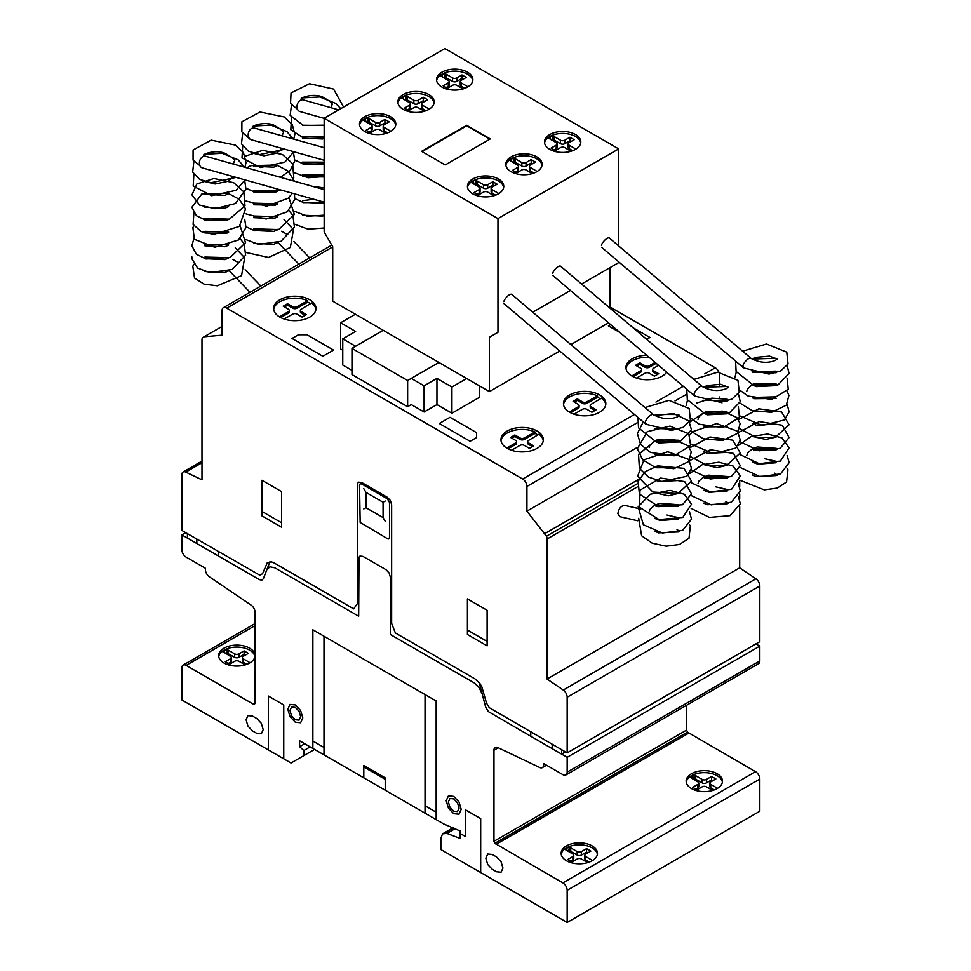 <?xml version="1.0" encoding="UTF-8"?>
<svg xmlns="http://www.w3.org/2000/svg" width="971" height="971" viewBox="0 0 971 971"><rect width="100%" height="100%" fill="white"/><g stroke="black" fill="none" stroke-linecap="round" stroke-linejoin="round"><path stroke-width="1.46" d="M742.9 365.788L744.029 368.033M694.095 393.971L695.224 396.204M645.29 422.142L646.419 424.388M199.941 165.713L193.071 160.094L193.083 149.983L211.132 140.152L235.419 145.104L243.454 152.665L246.039 162.485L244.947 167.328M248.746 137.542L250.008 139.169M297.551 109.359L290.547 103.472L291.045 92.985L309.518 83.724L333.551 89.077L343.564 107.041M640.811 509.059L624.717 505.369C621.039 505.794 618.758 508.549 617.884 513.647L619.777 516.669M653.58 414.908A6.057 2.245 130.3 0 0 653.386 414.666A6.057 2.245 130.3 0 0 649.211 416.316A6.057 2.245 130.3 0 0 645.363 421.851A6.057 2.245 130.3 0 0 645.545 423.89A6.057 2.245 130.3 0 0 646.079 424.109M653.386 414.666L511.826 294.431A6.057 2.245 130.3 0 0 507.651 296.082A6.057 2.245 130.3 0 0 503.815 301.617M702.385 386.725A6.057 2.245 130.3 0 0 702.191 386.494A6.057 2.245 130.3 0 0 698.015 388.145A6.057 2.245 130.3 0 0 694.168 393.68A6.057 2.245 130.3 0 0 694.35 395.719A6.057 2.245 130.3 0 0 694.884 395.937M702.191 386.494L560.631 266.248A6.057 2.245 130.3 0 0 556.456 267.899A6.057 2.245 130.3 0 0 552.62 273.434M751.19 358.554A6.057 2.245 130.3 0 0 750.996 358.311A6.057 2.245 130.3 0 0 746.82 359.962A6.057 2.245 130.3 0 0 742.973 365.497A6.057 2.245 130.3 0 0 743.155 367.536A6.057 2.245 130.3 0 0 743.689 367.754M750.996 358.311L609.436 238.077A6.057 2.245 130.3 0 0 605.261 239.728A6.057 2.245 130.3 0 0 601.425 245.262M324.156 189.612L205.634 156.258A6.057 4.467 105.7 0 0 200.936 158.334A6.057 4.467 105.7 0 0 199.528 164.451A6.057 4.467 105.7 0 0 202.344 167.91L324.156 202.186M324.156 147.701L254.438 128.075A6.057 4.467 105.7 0 0 249.729 130.15A6.057 4.467 105.7 0 0 248.333 136.28A6.057 4.467 105.7 0 0 251.149 139.739L324.156 160.276M338.661 109.869L303.231 99.904A6.057 4.467 105.7 0 0 298.534 101.979A6.057 4.467 105.7 0 0 297.138 108.097A6.057 4.467 105.7 0 0 299.954 111.556L324.156 118.365M441.854 72.218A18.158 10.487 180 0 1 461.65 69.936A18.158 10.487 180 0 1 472.865 79.634A18.158 10.487 180 0 1 467.537 87.038A18.158 10.487 180 0 1 441.854 87.038A18.158 10.487 180 0 1 436.537 79.634A18.158 10.487 180 0 1 441.854 72.218M436.61 80.617A18.158 10.487 180 0 1 441.854 74.197A18.158 10.487 180 0 1 467.537 74.197A18.158 10.487 180 0 1 472.78 80.617M403.171 94.551A18.158 10.487 180 0 1 422.955 92.281A18.158 10.487 180 0 1 434.171 101.967A18.158 10.487 180 0 1 428.854 109.383A18.158 10.487 180 0 1 403.171 109.383A18.158 10.487 180 0 1 397.843 101.967A18.158 10.487 180 0 1 403.171 94.551M397.928 102.95A18.158 10.487 180 0 1 403.171 96.53A18.158 10.487 180 0 1 428.854 96.53A18.158 10.487 180 0 1 434.086 102.95M364.817 116.69A18.158 10.487 180 0 1 384.613 114.42A18.158 10.487 180 0 1 395.816 124.106A18.158 10.487 180 0 1 390.5 131.522A18.158 10.487 180 0 1 364.817 131.522A18.158 10.487 180 0 1 359.488 124.106A18.158 10.487 180 0 1 364.817 116.69M359.573 125.101A18.158 10.487 180 0 1 364.817 118.668A18.158 10.487 180 0 1 390.5 118.668A18.158 10.487 180 0 1 395.743 125.101M549.792 134.532A18.158 10.487 180 0 1 569.589 132.262A18.158 10.487 180 0 1 580.804 141.948A18.158 10.487 180 0 1 575.487 149.364A18.158 10.487 180 0 1 549.792 149.364A18.158 10.487 180 0 1 544.476 141.948A18.158 10.487 180 0 1 549.792 134.532M544.561 142.931A18.158 10.487 180 0 1 549.792 136.51A18.158 10.487 180 0 1 575.487 136.51A18.158 10.487 180 0 1 580.719 142.931M511.11 156.865A18.158 10.487 180 0 1 530.894 154.595A18.158 10.487 180 0 1 542.109 164.281A18.158 10.487 180 0 1 536.793 171.697A18.158 10.487 180 0 1 511.11 171.697A18.158 10.487 180 0 1 505.782 164.281A18.158 10.487 180 0 1 511.11 156.865M505.867 165.276A18.158 10.487 180 0 1 511.11 158.843A18.158 10.487 180 0 1 536.793 158.843A18.158 10.487 180 0 1 542.036 165.276M472.756 179.016A18.158 10.487 180 0 1 492.552 176.734A18.158 10.487 180 0 1 503.755 186.432A18.158 10.487 180 0 1 498.439 193.836A18.158 10.487 180 0 1 472.756 193.836A18.158 10.487 180 0 1 467.439 186.432A18.158 10.487 180 0 1 472.756 179.016M467.512 187.415A18.158 10.487 180 0 1 472.756 180.994A18.158 10.487 180 0 1 498.439 180.994A18.158 10.487 180 0 1 503.682 187.415M495.611 195.171L492.018 193.095A3.022 1.748 180 0 1 491.132 191.87L491.132 188.398A3.022 1.748 180 0 1 492.018 187.172L497.152 184.199L492.88 181.735L492.88 185.194L487.721 188.168A3.022 1.748 180 0 1 483.461 188.156L475.62 183.762L474.091 184.235M498.414 193.338L492.018 189.636A3.022 1.748 180 0 1 491.132 188.398M494.166 185.934L492.88 185.194M492.88 181.735L487.721 184.696A3.022 1.748 180 0 1 483.461 184.696L477.052 181.007L477.052 184.466M477.052 181.007L475.62 180.29L475.62 183.762M475.62 180.29L475.025 183.762M475.025 180.303L473.168 181.225L473.168 183.701M473.168 181.225L471.566 182.657L479.176 187.172A3.022 1.748 180 0 1 480.062 188.398A3.022 1.748 180 0 1 479.176 189.636L474.042 192.61L478.315 195.074L483.473 192.1A3.022 1.748 180 0 1 487.733 192.112L493.996 195.729M480.062 188.398L480.062 191.87A3.022 1.748 180 0 1 479.176 193.095L477.028 194.334M533.965 173.032L530.372 170.957A3.022 1.748 180 0 1 529.486 169.719L529.486 166.259A3.022 1.748 180 0 1 530.372 165.021L535.507 162.06L531.222 159.584L531.222 163.043L526.076 166.017A3.022 1.748 180 0 1 521.815 166.017L513.975 161.611L512.445 162.084M536.769 171.199L530.372 167.498A3.022 1.748 180 0 1 529.486 166.259M532.509 163.796L531.222 163.043M531.222 159.584L526.076 162.558A3.022 1.748 180 0 1 521.815 162.558L515.407 158.856L515.407 162.315M515.407 158.856L513.975 158.152L513.975 161.611M513.975 158.152L513.38 161.623M513.38 158.164L511.523 159.086L511.523 161.562M511.523 159.086L509.921 160.506L517.531 165.034A3.022 1.748 180 0 1 518.417 166.259A3.022 1.748 180 0 1 517.531 167.498L512.385 170.459L516.669 172.935L521.815 169.961A3.022 1.748 180 0 1 526.088 169.974L532.351 173.578M518.417 166.259L518.417 169.719A3.022 1.748 180 0 1 517.531 170.957L515.383 172.195M572.647 150.699L569.055 148.624A3.022 1.748 180 0 1 568.169 147.386L568.169 143.926A3.022 1.748 180 0 1 569.067 142.688L574.201 139.727L569.916 137.251L569.916 140.71L564.77 143.684A3.022 1.748 180 0 1 560.498 143.684L552.669 139.278L551.127 139.751M575.463 148.854L569.055 145.152A3.022 1.748 180 0 1 568.169 143.926M571.203 141.45L569.916 140.71M569.916 137.251L564.77 140.225A3.022 1.748 180 0 1 560.498 140.225L554.089 136.523L554.089 139.982M554.089 136.523L552.669 135.819L552.669 139.278M552.669 135.819L552.062 139.278M552.062 135.819L550.217 136.753L550.217 139.229M550.217 136.753L548.603 138.173L556.225 142.688A3.022 1.748 180 0 1 557.099 143.926A3.022 1.748 180 0 1 556.213 145.165L551.079 148.126L555.363 150.602L560.51 147.628A3.022 1.748 180 0 1 564.782 147.628L571.033 151.245M557.099 143.926L557.099 147.386A3.022 1.748 180 0 1 556.213 148.624L554.077 149.862M387.672 132.857L384.079 130.782A3.022 1.748 180 0 1 383.193 129.544L383.193 126.084A3.022 1.748 180 0 1 384.079 124.846L389.213 121.885L384.929 119.409L384.929 122.868L379.782 125.842A3.022 1.748 180 0 1 375.522 125.842L367.681 121.436L366.152 121.909M390.476 131.024L384.079 127.322A3.022 1.748 180 0 1 383.193 126.084M386.215 123.608L384.929 122.868M384.929 119.409L379.782 122.382A3.022 1.748 180 0 1 375.522 122.382L369.114 118.68L369.114 122.14M369.114 118.68L367.681 117.977L367.681 121.436M367.681 117.977L367.087 121.448M367.087 117.989L365.23 118.911L365.23 121.387M365.23 118.911L363.627 120.331L371.238 124.858A3.022 1.748 180 0 1 372.124 126.084A3.022 1.748 180 0 1 371.238 127.322L366.091 130.284L370.376 132.76L375.522 129.786A3.022 1.748 180 0 1 379.795 129.798L386.057 133.403M372.124 126.084L372.124 129.544A3.022 1.748 180 0 1 371.238 130.782L369.089 132.02M426.026 110.718L422.421 108.631A3.022 1.748 180 0 1 421.548 107.405L421.548 103.946A3.022 1.748 180 0 1 422.434 102.708L427.568 99.746L423.283 97.27L423.283 100.729L418.137 103.703A3.022 1.748 180 0 1 413.877 103.703L406.036 99.297L404.494 99.77M428.83 108.873L422.421 105.171A3.022 1.748 180 0 1 421.548 103.946M424.57 101.469L423.283 100.729M423.283 97.27L418.137 100.244A3.022 1.748 180 0 1 413.877 100.231L407.468 96.542L407.468 100.001M407.468 96.542L406.036 95.838L406.036 99.297M406.036 95.838L405.429 99.297M405.429 95.838L403.584 96.772L403.584 99.248M403.584 96.772L401.982 98.192L409.592 102.708A3.022 1.748 180 0 1 410.478 103.946A3.022 1.748 180 0 1 409.58 105.184L404.446 108.145L408.73 110.621L413.877 107.647A3.022 1.748 180 0 1 418.149 107.647L424.412 111.264M410.478 103.946L410.478 107.405A3.022 1.748 180 0 1 409.58 108.643L407.444 109.869M464.708 88.373L461.116 86.298A3.022 1.748 180 0 1 460.23 85.072L460.23 81.6A3.022 1.748 180 0 1 461.128 80.375L466.262 77.401L461.978 74.937L461.978 78.396L456.831 81.37A3.022 1.748 180 0 1 452.559 81.358L444.73 76.964L443.189 77.437M467.524 86.54L461.116 82.838A3.022 1.748 180 0 1 460.23 81.6M463.264 79.137L461.978 78.396M461.978 74.937L456.831 77.898A3.022 1.748 180 0 1 452.559 77.898L446.15 74.209L446.15 77.668M446.15 74.209L444.73 73.493L444.73 76.964M444.73 73.493L444.123 76.964M444.123 73.505L442.278 74.427L442.278 76.903M442.278 74.427L440.664 75.859L448.286 80.375A3.022 1.748 180 0 1 449.16 81.6A3.022 1.748 180 0 1 448.274 82.838L443.14 85.812L447.425 88.276L452.571 85.302A3.022 1.748 180 0 1 456.831 85.314L463.094 88.931M449.16 81.6L449.16 85.072A3.022 1.748 180 0 1 448.274 86.298L446.138 87.536M490.294 138.938L445.228 164.961L421.632 151.342L466.711 125.32L490.294 138.938M489.87 139.181L466.711 125.817L422.069 151.585M618.697 148.903L444.876 48.55L324.156 118.256L497.965 218.596L618.697 148.903L618.697 245.93M497.965 218.596L497.965 332.3L489.408 337.24L489.408 391.616L332.713 301.156L332.713 246.78L324.156 231.948L324.156 118.256M489.408 391.616L559.745 351.017M570.875 344.584L608.55 322.833M610.128 308.293L610.128 267.547L581.568 284.03L618.697 262.607L618.697 261.818M489.408 337.24L497.965 332.3M532.763 312.213L570.438 290.463L532.763 312.213M424.096 385.803L424.096 412.007L411.279 404.604L407.638 406.703L407.638 380.498L438.892 362.45L411.255 378.387L424.096 385.803L436.95 378.387L451.928 387.041L466.699 378.508M424.096 412.007L436.95 404.591L436.95 378.387M436.95 404.591L451.928 413.233L451.928 387.041M451.928 413.233L479.54 397.297L479.54 385.924M355.386 314.252L340.627 322.773L355.604 331.427L342.763 338.843L355.604 346.259L383.217 330.31L351.975 348.371L407.638 380.498M342.763 350.215L340.627 348.977L340.627 322.773M351.975 370.364L342.763 365.035L342.763 338.843M407.638 406.703L351.975 374.563L351.975 348.371M223.973 648.179A18.158 10.487 180 0 1 243.757 645.909A18.158 10.487 180 0 1 254.972 655.595A18.158 10.487 180 0 1 249.656 663.011A18.158 10.487 180 0 1 223.973 663.011A18.158 10.487 180 0 1 218.645 655.595A18.158 10.487 180 0 1 223.973 648.179M218.73 656.578A18.158 10.487 180 0 1 223.973 650.157A18.158 10.487 180 0 1 249.656 650.157A18.158 10.487 180 0 1 254.9 656.578M691.461 773.741A18.158 10.487 180 0 1 711.258 771.46A18.158 10.487 180 0 1 722.473 781.157A18.158 10.487 180 0 1 717.144 788.561A18.158 10.487 180 0 1 691.461 788.561A18.158 10.487 180 0 1 686.145 781.157A18.158 10.487 180 0 1 691.461 773.741M686.23 782.141A18.158 10.487 180 0 1 691.461 775.72A18.158 10.487 180 0 1 717.144 775.72A18.158 10.487 180 0 1 722.388 782.141M566.457 845.911A18.158 10.487 180 0 1 586.253 843.641A18.158 10.487 180 0 1 597.456 853.327A18.158 10.487 180 0 1 592.14 860.743A18.158 10.487 180 0 1 566.457 860.743A18.158 10.487 180 0 1 561.141 853.327A18.158 10.487 180 0 1 566.457 845.911M561.214 854.31A18.158 10.487 180 0 1 566.457 847.889A18.158 10.487 180 0 1 592.14 847.889A18.158 10.487 180 0 1 597.383 854.31M279.83 299.784A21.192 12.235 180 0 1 302.928 297.138A21.192 12.235 180 0 1 316 308.438A21.192 12.235 180 0 1 309.798 317.092A21.192 12.235 180 0 1 281.906 318.148A21.192 12.235 180 0 1 273.628 308.438A21.192 12.235 180 0 1 279.83 299.784M284.175 319.022L292.672 314.131A3.022 1.748 180 0 1 296.956 314.119L302.09 317.092L306.375 314.616L301.241 311.655A3.022 1.748 180 0 1 300.355 310.417A3.022 1.748 180 0 1 301.228 309.179L311.63 302.964A21.192 12.235 180 0 1 315.939 309.433M310.55 303.705A21.192 12.235 0 0 0 307.722 302.199L307.722 300.707L296.956 306.702A3.022 1.748 180 0 1 292.672 306.715L287.537 303.741L283.253 306.217L288.387 309.179A3.022 1.748 180 0 1 289.273 310.417A3.022 1.748 180 0 1 288.387 311.655L279.454 316.874M273.688 309.433A21.192 12.235 180 0 1 279.83 301.763A21.192 12.235 180 0 1 307.722 300.707M507.153 431.039A21.192 12.235 180 0 1 530.251 428.381A21.192 12.235 180 0 1 543.335 439.681A21.192 12.235 180 0 1 537.121 448.335A21.192 12.235 180 0 1 509.241 449.391A21.192 12.235 180 0 1 500.951 439.681A21.192 12.235 180 0 1 507.153 431.039M511.499 450.265L519.995 445.373A3.022 1.748 180 0 1 524.279 445.373L529.413 448.335L533.698 445.859L528.564 442.897A3.022 1.748 180 0 1 527.678 441.659A3.022 1.748 180 0 1 528.564 440.421L538.954 434.219A21.192 12.235 180 0 1 543.262 440.676M537.873 434.947A21.192 12.235 0 0 0 535.045 433.442L535.045 431.961L524.279 437.957A3.022 1.748 180 0 1 519.995 437.957L514.861 434.984L510.576 437.46L515.71 440.421A3.022 1.748 180 0 1 516.596 441.659A3.022 1.748 180 0 1 515.71 442.897L506.789 448.117M501.012 440.676A21.192 12.235 180 0 1 507.153 433.005A21.192 12.235 180 0 1 535.045 431.961M569.661 394.942A21.192 12.235 180 0 1 592.759 392.296A21.192 12.235 180 0 1 605.831 403.596A21.192 12.235 180 0 1 599.629 412.25A21.192 12.235 180 0 1 571.737 413.306A21.192 12.235 180 0 1 563.459 403.596A21.192 12.235 180 0 1 569.661 394.942M574.007 414.18L582.503 409.289A3.022 1.748 180 0 1 586.787 409.276L591.922 412.25L596.206 409.774L591.072 406.813A3.022 1.748 180 0 1 590.186 405.575A3.022 1.748 180 0 1 591.06 404.337L601.462 398.122A21.192 12.235 180 0 1 605.77 404.591M600.381 398.863A21.192 12.235 0 0 0 597.553 397.357L597.553 395.865L586.787 401.86A3.022 1.748 180 0 1 582.503 401.873L577.369 398.899L573.084 401.375L578.218 404.337A3.022 1.748 180 0 1 579.104 405.575A3.022 1.748 180 0 1 578.218 406.813L569.285 412.032M563.52 404.591A21.192 12.235 180 0 1 569.661 396.921A21.192 12.235 180 0 1 597.553 395.865M666.701 372.233A21.192 12.235 180 0 1 662.137 376.165A21.192 12.235 180 0 1 634.245 377.221A21.192 12.235 180 0 1 625.955 367.511A21.192 12.235 180 0 1 632.17 358.857A21.192 12.235 180 0 1 646.747 355.277M626.028 368.507A21.192 12.235 180 0 1 632.17 360.836A21.192 12.235 180 0 1 649.138 357.304M636.503 378.095L645.011 373.192A3.022 1.748 180 0 1 649.283 373.192L654.43 376.165L658.702 373.689L653.568 370.728A3.022 1.748 180 0 1 652.682 369.49A3.022 1.748 180 0 1 653.568 368.252L658.605 365.351M656.178 363.288L649.283 367.269A3.022 1.748 180 0 1 645.011 367.269L639.877 364.295L639.877 362.814L635.592 365.29L640.726 368.252A3.022 1.748 180 0 1 641.613 369.49A3.022 1.748 180 0 1 640.726 370.728L631.793 375.947M639.877 364.295L636.879 366.031M655.134 362.401L649.283 365.776A3.022 1.748 180 0 1 645.011 365.776L639.877 362.814M657.428 374.43L653.568 372.209A3.022 1.748 180 0 1 652.682 370.971L652.682 369.49M641.613 369.49L641.613 370.971A3.022 1.748 180 0 1 640.726 372.209L640.726 370.728L640.726 372.209L633.043 376.639M632.339 376.263L632.339 375.571M597.553 397.357L586.787 403.353A3.022 1.748 180 0 1 582.503 403.353L577.369 400.38L574.371 402.115M577.369 400.38L577.369 398.899M595.162 398.511L595.162 397.03M594.92 410.515L591.072 408.293A3.022 1.748 180 0 1 590.186 407.055L590.186 405.575M579.104 405.575L579.104 407.055A3.022 1.748 180 0 1 578.218 408.293L578.218 406.813L578.231 408.293L570.547 412.736M569.843 412.347L569.843 411.655M535.045 433.442L524.279 439.438A3.022 1.748 180 0 1 519.995 439.438L514.861 436.477L511.863 438.2M514.861 436.477L514.861 434.984M532.666 434.595L532.666 433.115M532.411 446.599L528.564 444.378A3.022 1.748 180 0 1 527.678 443.14L527.678 441.659M516.596 441.659L516.596 443.14A3.022 1.748 180 0 1 515.71 444.378L515.71 442.897L515.722 444.378L508.039 448.82M507.335 448.444L507.335 447.74M307.722 302.199L296.956 308.195A3.022 1.748 180 0 1 292.672 308.195L287.537 305.222L284.539 306.957M287.537 305.222L287.537 303.741M305.343 303.353L305.343 301.872M305.088 315.357L301.241 313.135A3.022 1.748 180 0 1 300.355 311.897L300.355 310.417M289.273 310.417L289.273 311.897A3.022 1.748 180 0 1 288.387 313.135L288.387 311.655L288.399 313.135L280.716 317.578M280.012 317.189L280.012 316.497M589.312 862.078L585.719 859.99A3.022 1.748 180 0 1 584.833 858.765L584.833 855.305A3.022 1.748 180 0 1 585.719 854.067L590.854 851.106L586.581 848.63L586.581 852.089L581.423 855.063A3.022 1.748 180 0 1 577.162 855.063L569.322 850.657L567.792 851.13M592.116 860.233L585.719 856.531A3.022 1.748 180 0 1 584.833 855.305M587.868 852.829L586.581 852.089M586.581 848.63L581.423 851.603A3.022 1.748 180 0 1 577.162 851.591L570.754 847.901L570.754 851.361M570.754 847.901L569.322 847.198L569.322 850.657M569.322 847.198L568.727 850.657M568.727 847.198L566.87 848.132L566.87 850.596M566.87 848.132L565.268 849.552L572.89 854.067A3.022 1.748 180 0 1 573.764 855.305A3.022 1.748 180 0 1 572.878 856.543L567.744 859.505L572.016 861.981L577.175 859.007A3.022 1.748 180 0 1 581.435 859.007L587.698 862.624M573.764 855.305L573.764 858.765A3.022 1.748 180 0 1 572.878 860.003L570.742 861.228M714.316 789.896L710.723 787.821A3.022 1.748 180 0 1 709.837 786.595L709.837 783.124A3.022 1.748 180 0 1 710.736 781.898L715.87 778.924L711.585 776.46L711.585 779.919L706.439 782.893A3.022 1.748 180 0 1 702.167 782.881L694.338 778.487L692.796 778.96M717.132 788.064L710.723 784.362A3.022 1.748 180 0 1 709.837 783.124M712.872 780.66L711.585 779.919M711.585 776.46L706.439 779.422A3.022 1.748 180 0 1 702.167 779.422L695.758 775.732L695.758 779.191M695.758 775.732L694.338 775.016L694.338 778.487M694.338 775.016L693.731 778.487M693.731 775.028L691.886 775.95L691.886 778.426M691.886 775.95L690.272 777.383M690.272 777.018L697.894 781.898A3.022 1.748 180 0 1 698.768 783.124A3.022 1.748 180 0 1 697.882 784.362L692.748 787.335L697.032 789.799L702.179 786.826A3.022 1.748 180 0 1 706.451 786.838L712.702 790.455M698.768 783.124L698.768 786.595A3.022 1.748 180 0 1 697.882 787.821L695.746 789.059M246.828 664.334L243.236 662.258A3.022 1.748 180 0 1 242.349 661.033L242.349 657.573A3.022 1.748 180 0 1 243.236 656.335L248.37 653.362L244.085 650.898L244.085 654.357L238.939 657.331A3.022 1.748 180 0 1 234.679 657.318L226.838 652.925L225.308 653.398M249.632 662.501L243.236 658.799A3.022 1.748 180 0 1 242.349 657.573M245.372 655.097L244.085 654.357M244.085 650.898L238.939 653.871A3.022 1.748 180 0 1 234.679 653.859L228.27 650.169L228.27 653.629M228.27 650.169L226.838 649.465L226.838 652.925M226.838 649.465L226.243 652.925M226.243 649.465L224.386 650.4L224.386 652.864M224.386 650.4L222.784 651.82M222.784 651.468L230.394 656.335A3.022 1.748 180 0 1 231.28 657.573A3.022 1.748 180 0 1 230.382 658.799L225.248 661.773L229.532 664.249L234.679 661.275A3.022 1.748 180 0 1 238.951 661.275L245.214 664.892M231.28 657.573L231.28 661.033A3.022 1.748 180 0 1 230.382 662.271L228.246 663.496M181.868 534.887L187.427 538.104L187.427 533.649L181.868 530.433L181.868 474.77A6.069 3.508 60 0 1 183.118 472.003A6.069 3.508 60 0 1 185.789 472.112L201.992 479.832L201.992 339.814A6.02 3.483 60 0 1 202.563 337.69L204.128 336.779L222.104 335.177L222.104 310.453A6.081 3.508 60 0 1 223.366 307.686A6.081 3.508 60 0 1 226.668 308.147L522.641 479.031A6.057 3.496 60 0 1 526.925 486.447L526.925 511.159L546.467 536.235A6.02 3.483 60 0 1 547.037 539.039L547.037 679.045L563.253 690.041A6.069 3.508 60 0 1 567.161 697.239L567.161 752.889L561.602 749.673L561.602 754.127L567.161 757.331L567.161 772.163A6.069 3.508 60 0 1 565.911 774.943A6.069 3.508 60 0 1 562.707 774.542L543.614 763.522L543.614 764.845A6.057 3.496 60 0 1 542.364 767.612A6.057 3.496 60 0 1 539.706 767.515L497.868 747.585A6.044 3.483 -120 0 0 495.21 747.476A6.044 3.483 -120 0 0 493.96 750.243L493.96 841.299L494.834 843.326L562.877 882.894A6.057 3.496 60 0 1 567.161 890.322L567.161 922.45L440.87 849.54L440.87 838.264L442.57 833.846L446.891 833.458L460.133 838.41L460.133 830.994L443.723 823.978L299.602 740.776L299.602 746.711L303.874 750.51L303.874 755.608L291.033 763.024L181.868 699.994L181.868 667.866A6.057 3.496 60 0 1 183.118 665.099A6.057 3.496 60 0 1 186.153 665.402L252.933 703.951A3.022 1.748 -120 0 0 254.451 704.109A3.022 1.748 -120 0 0 255.07 702.725L255.07 612.325A6.044 3.483 -120 0 0 251.186 605.164L209.323 576.762A6.057 3.496 60 0 1 205.415 569.576L205.415 568.253L186.153 557.136A6.057 3.496 60 0 1 181.868 549.707L181.868 534.887L185.716 532.666M303.874 755.608L314.58 749.43M303.874 750.51L310.162 746.881M299.602 746.711L304.736 743.737M446.891 833.458L455.593 828.433M444.512 833.082L453.76 827.741M442.57 833.846L453.384 827.595M567.161 922.45L759.82 811.222L759.82 779.094A6.057 3.496 -120 0 0 755.535 771.678L687.48 732.11L686.606 730.071L686.606 705.249M496.096 844.345L688.755 733.117M494.834 843.326L687.48 732.11M493.96 841.299L686.606 730.071M565.911 774.943L758.557 663.715A6.069 3.508 -120 0 0 759.82 660.935L759.82 646.116L755.96 643.882M567.161 757.331L759.82 646.116M269.914 561.736L263.372 578.692L261.806 580.148L259.354 579.626L187.427 538.104L187.427 533.649L259.779 575.196L262.522 573.752L267.243 562.828L271.455 561.857L274.028 562.889L353.687 608.866L357.389 603.598L357.716 483.255L358.639 482.186L361.673 482.49L387.356 497.322L390.391 500.514L391.641 504.738L391.641 623.37L395.343 632.922L475.001 678.911L479.905 683.535L481.786 686.703L486.507 703.077L489.25 707.677L561.602 749.673L561.602 754.127L565.45 751.894M567.161 752.889L759.82 641.661L759.82 586.011A6.069 3.508 -120 0 0 755.911 578.813L739.696 567.817L739.696 506.716M547.037 679.045L739.696 567.817M739.696 499.191L739.696 493.863M739.696 486.325L739.696 481.009M546.467 536.235L637.522 483.667M544.901 533.528L638.578 479.443M721.963 402.904L721.344 402.14M526.925 511.159L637.328 447.413M719.572 397.952L719.572 397.005M719.572 385.099L719.572 375.219A6.057 3.496 -120 0 0 715.287 367.803L610.128 307.091M226.668 308.147L332.713 246.925M204.128 336.779L222.104 326.402M530.773 731.879L530.773 736.321M552.183 744.235L552.183 748.69M383.072 517.579L383.072 502.262L365.958 492.37L365.958 507.699L383.072 517.579M385.22 521.293L383.242 517.871M383.242 502.165L385.22 501.024M389.505 502.505L389.505 537.606L388.182 539.123L360.156 522.41L359.537 485.209L360.156 483.813L361.673 483.971L387.356 498.803L389.505 502.505M365.788 507.797L363.809 508.938M365.788 492.091L363.809 488.668M487.114 645.873L487.114 610.274L467.415 598.901L467.415 634.5L487.114 645.873M467.415 630.045L487.114 641.418M479.116 682.516L485.658 707.022L488.389 711.634L561.602 754.127M391.641 579.869L391.216 579.129M391.641 606.074L390.354 605.334M391.641 590.756L390.354 590.004M391.641 589.761L391.216 589.021M358.675 587.042L357.389 586.302M358.675 571.725L357.389 570.972M266.843 569.686L269.987 566.785L274.89 567.841L358.675 616.209L359.003 557.16L359.925 556.092L362.96 556.395L386.07 569.734L389.104 572.939L390.354 577.15L390.354 634.5L474.139 682.868L479.055 687.492L482.186 694.01M391.641 620.408L390.354 619.668M358.675 601.377L357.389 600.636M425.031 805.784L436.161 812.205M480.681 872.528L480.681 818.638L465.279 809.741L465.279 836.432L460.133 833.458M312.868 741.031L323.998 747.452M385.22 790.212L385.22 777.856L363.809 765.488L363.809 777.856M363.809 766.981L385.22 779.337M436.161 819.621L436.161 700.977L312.868 629.803L312.868 748.435M261.927 480.269L261.927 515.856L281.614 527.229L281.614 491.642L261.927 480.269M261.927 511.401L281.614 522.774M218.257 551.443L218.257 555.898M196.846 539.087L196.846 543.542M283.75 758.824L283.75 704.946L268.348 696.037L268.348 749.928M492.248 869.3L496.533 871.776L501.072 872.225L502.954 868.074L501.072 861.738L496.533 856.944L492.248 854.468L487.709 854.031L485.828 858.182L487.709 864.518L492.248 869.3M324.156 754.965L424.873 813.103M252.509 730.896L256.781 733.36L261.333 733.809L263.214 729.658L261.333 723.334L256.781 718.528L252.509 716.064L247.957 715.615L246.076 719.766L247.957 726.102L252.509 730.896M323.998 754.868L323.998 636.223M425.031 694.556L425.031 813.2M459.016 814.22L453.712 813.698L448.42 808.103L446.223 800.723L448.42 795.868L453.712 796.39L459.016 801.985L461.213 809.365L459.016 814.22M449.925 807.229L448.359 801.949L449.925 798.49L453.712 798.866L457.499 802.859L459.065 808.127L457.499 811.598L453.712 811.222L449.925 807.229M300.609 722.764L295.318 722.242L290.013 716.647L287.829 709.267L290.013 704.412L295.318 704.934L300.609 710.529L302.806 717.921L300.609 722.764M291.531 715.773L289.965 710.505L291.531 707.034L295.318 707.41L299.104 711.403L300.67 716.683L299.104 720.142L295.318 719.766L291.531 715.773M470.122 441.295L439.305 423.502L450.01 417.312L476.543 432.641L476.543 437.581L470.122 441.295M333.563 350.082L322.858 356.272L292.028 338.466L298.449 334.764L307.018 334.764L333.563 350.082M619.996 332.555L608.404 325.868L610.613 324.593M632.971 327.688L649.927 337.483L646.698 339.352M492.018 189.636L492.018 193.095M487.721 184.696L487.721 188.168M483.461 184.696L483.461 188.156M479.176 189.636L479.176 193.095M530.372 167.498L530.372 170.957M526.076 162.558L526.076 166.017M521.815 162.558L521.815 166.017M517.531 167.498L517.531 170.957M569.055 145.152L569.055 148.624M564.77 140.225L564.77 143.684M560.498 140.225L560.498 143.684M556.213 145.165L556.213 148.624M384.079 127.322L384.079 130.782M379.782 122.382L379.782 125.842M375.522 122.382L375.522 125.842M371.238 127.322L371.238 130.782M422.421 105.171L422.421 108.631M418.137 100.244L418.137 103.703M413.877 100.231L413.877 103.703M409.58 105.184L409.58 108.643M461.116 82.838L461.116 86.298M456.831 77.898L456.831 81.37M452.559 77.898L452.559 81.358M448.274 82.838L448.274 86.298M645.011 367.269L645.011 365.776M649.283 367.269L649.283 365.776M653.568 372.209L653.568 370.728M582.503 403.353L582.503 401.873M586.787 403.353L586.787 401.86M591.072 408.293L591.072 406.813M519.995 439.438L519.995 437.957M524.279 439.438L524.279 437.957M528.564 444.378L528.564 442.897M292.672 308.195L292.672 306.715M296.956 308.195L296.956 306.702M301.241 313.135L301.241 311.655M585.719 856.531L585.719 859.99M581.423 851.603L581.423 855.063M577.162 851.591L577.162 855.063M572.878 856.543L572.878 860.003M710.723 784.362L710.723 787.821M706.439 779.422L706.439 782.893M702.167 779.422L702.167 782.881M697.882 784.362L697.882 787.821M243.236 658.799L243.236 662.258M238.939 653.871L238.939 657.331M234.679 653.859L234.679 657.318M230.382 658.799L230.382 662.271M252.933 703.951L255.07 702.713M186.153 665.402L255.07 625.603M567.161 890.322L759.82 779.094M562.877 882.894L755.535 771.678M493.96 750.243L498.244 747.767M543.614 764.845L544.767 764.177M567.161 772.163L759.82 660.935M567.161 697.239L759.82 586.011M563.253 690.041L755.911 578.813M547.037 539.039L637.352 486.908M526.925 486.447L637.352 422.688M675.003 400.95L686.157 394.517M522.641 479.031L634.451 414.471M655.935 402.079L683.256 386.3M704.74 373.896L715.287 367.803M185.789 472.112L201.992 462.754M752.428 474.953L756.081 476.518L776.108 475.596M776.108 462.742L757.841 464.187L752.428 462.099M776.12 449.889L754.079 450.046L752.428 449.245M776.12 437.035L765.888 439.462L752.428 436.392M776.12 424.181L756.251 425.164L752.428 423.538M776.12 411.328L753.909 411.413L752.428 410.684M776.12 398.474L754.261 398.717L752.428 397.831M776.12 385.621L756.312 386.616L752.428 384.977M776.12 372.767L752.416 372.124M777.298 359.1L774.967 360.557C766.932 363.591 758.691 362.693 750.231 357.886M743.98 368.009L769.032 374.078L780.648 370.983L788.027 363.967L786.765 352.157L766.532 343.989L742.621 351.199M735.581 361.103L736.103 371.492L753.545 385.329L777.844 385.05L789.059 373.434L787.129 365.521M776.12 358.275L752.027 359.052M736.297 371.954L734.974 377.355M739.938 390.257L748.058 396.071L771.739 399.457L788.234 389.237L787.129 378.374M776.12 371.128L752.027 371.905M739.951 403.111L752.088 410.575L771.544 412.335L786.304 405.186L788.925 395.415L787.129 391.228M776.12 383.982L752.428 384.625M739.938 415.964L762.211 425.492L784.374 419.958L789.071 411.971L787.129 404.082M776.12 396.836L752.428 397.479M739.938 428.818L756.251 437.448L775.477 437.217L789.071 424.776L781.619 412.007L758.776 408.791L738.482 419.642M739.938 441.671L759.067 450.835L780.114 448.359L789.083 437.557L782.31 425.262L759.273 421.572L738.482 432.496M739.938 454.525L759.249 463.713L780.393 461.079L789.095 447.825L781.971 437.921L767.66 434.001L751.008 436.537L738.482 445.349M739.938 467.367L760.196 476.7L780.55 473.86L789.132 462.682L787.129 455.496M776.12 448.25L752.44 448.893M739.938 480.22L764.25 489.87L777.273 488.085L786.559 481.992L787.942 469.733L787.129 468.35M752.112 359.1L756.081 357.364L769.457 356.102L777.128 359.1M777.128 384.807L775.926 383.861L754.613 383.606L752.112 384.807M752.027 384.844L747.427 389.043L746.808 391.24M777.128 449.075L776.266 448.347L757.21 446.976L752.112 449.075M752.027 449.112L747.609 453.008L746.808 455.496M774.64 473.168L777.346 475.074M703.623 503.124L707.276 504.689L727.303 503.779M727.303 490.925L709.036 492.358L703.635 490.282M727.315 478.072L705.274 478.218L703.623 477.429M727.315 465.218L717.083 467.646L703.623 464.575M727.315 452.365L707.446 453.336L703.623 451.721M727.315 439.511L705.104 439.596L703.623 438.868M727.315 426.657L705.456 426.888L703.623 426.014M727.315 413.804L707.507 414.799L703.623 413.161M727.315 400.95L703.611 400.307M728.493 387.271L726.162 388.728C718.139 391.762 709.886 390.876 701.426 386.057M695.175 396.18L720.227 402.249L731.843 399.166L739.222 392.138L737.96 380.329L717.727 372.172L693.816 379.382M686.776 389.274L687.298 399.664L704.74 413.512L729.039 413.233L740.254 401.618L738.324 393.704M727.315 386.458L703.222 387.235M687.492 400.137L686.169 405.526M691.134 418.428L699.254 424.242L722.934 427.628L739.429 417.409L738.324 406.558M727.315 399.312L711.864 398.146L696.838 403.014M691.146 431.294L703.283 438.746L722.74 440.518L737.499 433.369L740.12 423.587L736.771 417.506L722.375 411.097L703.866 412.724L689.677 422.118M691.134 444.135L713.406 453.675L735.569 448.129L740.266 440.142L737.584 431.27L716.622 423.574L692.833 431.597L689.677 434.972M691.134 456.989L707.446 465.631L726.672 465.4L740.266 452.959L732.814 440.179L709.971 436.974L689.677 447.825M691.134 469.843L710.262 479.006L731.309 476.543L740.278 465.728L733.506 453.445L710.469 449.743L689.677 460.679M691.146 482.696L710.444 491.896L731.588 489.263L740.29 476.008L733.166 466.092L718.856 462.184L702.203 464.721L689.677 473.532M691.134 495.55L711.148 504.847L731.381 502.213L740.327 490.974L738.324 483.667M727.315 476.433L703.635 477.064M691.134 508.403L709.461 517.434L730.058 515.662L740.327 503.791L738.324 496.521M703.307 387.271L707.276 385.536L720.652 384.285L728.323 387.271M728.323 412.978L727.121 412.044L705.808 411.789L703.307 412.978M703.222 413.027L698.635 417.214L698.003 419.411M728.323 477.247L727.461 476.518L708.405 475.159L703.307 477.247M703.222 477.295L698.804 481.191L698.003 483.667M725.835 501.339L728.541 503.245M654.818 531.307L658.472 532.873L678.498 531.95M678.498 519.097L660.231 520.541L654.83 518.453M678.511 506.243L656.469 506.401L654.818 505.6M678.511 493.389L668.291 495.817L654.818 492.746M678.511 480.536L658.641 481.507L654.818 479.892M678.511 467.682L656.299 467.767L654.818 467.039M678.511 454.829L656.651 455.071L654.818 454.185M678.511 441.975L658.702 442.97L654.818 441.332M678.511 429.121L654.806 428.478M679.688 415.454L677.357 416.911C669.335 419.945 661.081 419.047 652.621 414.241M646.37 424.363L671.422 430.432L683.038 427.337L690.417 420.322L689.155 408.512L668.922 400.343L645.011 407.553M637.971 417.457L638.493 427.847L655.935 441.684L680.234 441.404L691.449 429.789L688.803 420.916L673.668 413.585L653.738 415.649M643.239 421.936L637.377 433.479L640.581 444.463L650.449 452.425L674.129 455.812L690.624 445.592L688.791 433.758L670.002 426.087L647.22 431.694L637.364 448.699L642.608 459.756L654.478 466.93L673.935 468.69L688.694 461.541L691.316 451.77L687.966 445.689L673.571 439.28L655.061 440.907L638.53 454.404L639.391 468.289L648.349 477.016L661.652 481.507L686.764 476.312L691.461 468.325L688.779 459.441L667.817 451.746L644.04 459.781L637.607 476.239L652.84 492.03L677.867 493.571L691.461 481.131L684.009 468.362L657.561 465.886L645.193 471.675L638.068 481.385L639.428 494.057L658.593 506.644L682.516 504.714L691.473 493.911L684.701 481.616L660.693 478.072L639.938 490.209L639.658 507.323L659.054 519.594L682.783 517.434L691.486 504.18L684.361 494.275L670.051 490.355L650.303 494.227L638.153 506.813L643.36 524.753L662.368 533.018L682.613 530.372L691.522 519.133L689.519 511.851M678.523 504.604L654.83 505.248M638.687 518.271L641.613 535.761L652.233 543.19L666.082 546.2L679.482 544.488L689.009 538.262L690.296 526.003L689.519 524.704M679.518 415.454L678.328 414.52L656.457 414.483L654.503 415.454M679.518 441.162L678.316 440.215L657.003 439.96L654.503 441.162M654.418 441.198L649.83 445.398L649.198 447.582M679.518 505.43L678.656 504.702L659.6 503.33L654.503 505.43M654.418 505.466L650 509.362L649.198 511.851M679.736 531.428L677.03 529.523M228.586 270.897L224.932 272.463L204.893 271.54M237.337 262.036L232.894 259.427M228.586 257.691L204.893 257.048M193.884 264.294L192.816 266.224L194.528 278.022L204.019 284.115L217.249 285.802L241.573 275.618L244.656 257.74L235.225 247.811M228.586 244.838L204.893 244.194M191.894 256.914L191.882 258.723L197.635 268.093L209.797 272.596L232.215 269.477L245.614 255.191L244.109 243.757L240.104 238.587M228.598 231.984L204.893 231.341M193.884 238.587L191.882 245.797L196.324 254.184L205.986 258.99L230.163 257.485L245.542 242.653L240.104 225.733M228.586 219.13L204.893 218.487M193.884 225.733L192.877 227.53L194.418 239.315L214.749 247.277L238.526 239.958L245.979 227.517L244.716 219.312M193.884 212.88L193.108 224.422L201.191 231.596L213.754 234.399L239.364 226.401L245.529 208.777L239.23 199.249L227.857 193.193L201.907 193.86L191.882 207.284L196.433 215.732L206.277 220.502L229.314 219.24L244.983 205.803L243.855 191.882L233.708 182.718L213.96 178.506L196.882 183.968L191.93 194.892L199.662 205.112L215.052 208.716L235.443 203.534L245.954 189.114L244.716 180.752M193.884 174.319L193.205 186.068L211.678 195.705L236.038 190.316L245.044 179.926M244.376 167.158L238.138 159.802L222.189 153.321L204.905 154.219M193.884 161.465L192.659 172.037L199.553 179.356L210.889 182.766L236.111 177.414M233.343 164.063L234.205 161.477C236.026 160.494 232.931 157.763 224.932 153.309C215.125 149.231 202.223 154.425 203.667 155.348M205.5 156.222L203.716 155.044M213.681 171.102L204.675 168.566M233.489 176.673L227.7 181.383L215.137 184.005L204.893 181.565M228.598 193.775L224.932 195.341L204.893 194.431M228.586 206.641L224.944 208.195L204.893 207.272M228.586 219.495L226.461 220.478L204.893 220.126M228.586 232.336L226.474 233.331L204.893 232.979M228.586 245.19L224.944 246.755L204.893 245.833M228.586 258.043L224.932 259.609L204.905 258.687M277.39 242.726L273.737 244.279L253.698 243.369M286.142 233.853L281.687 231.244M277.39 229.52L253.698 228.877M246.039 252.472L268.518 257.449L290.378 247.447L293.46 229.557L284.03 219.64M277.39 216.667L253.698 216.023M246.039 239.619L258.602 244.425L281.02 241.306L294.419 227.02L292.914 215.586L288.909 210.416M277.403 203.813L253.698 203.17M246.039 226.765L254.79 230.819L278.968 229.314L294.347 214.482L288.909 197.562M277.39 190.959L253.698 190.316M246.039 213.911L266.127 219.058L287.331 211.787L294.783 199.334L294.431 193.824M246.039 201.058L266.734 206.18L288.169 198.23L292.417 193.253M294.492 181.261L288.035 171.066L276.662 165.021L250.712 165.677L246.755 167.837M246.039 188.204L255.082 192.331L280.801 189.988M292.271 180.642L293.788 177.62L292.659 163.711L282.512 154.547L262.765 150.335L245.178 156.222M280.425 177.305L290.171 170.556L294.759 160.931L293.521 152.581M242.689 146.148L242.01 157.885L260.483 167.522L284.843 162.133L293.849 151.755M293.181 138.987L286.943 131.619L270.994 125.138L253.698 126.048M242.689 133.294L241.463 143.854L248.358 151.173L259.694 154.583L284.916 149.243M293.752 139.144L294.844 134.314L292.259 124.494L284.224 116.933L259.937 111.981L241.888 121.812L241.876 131.922L249.996 139.156M282.148 135.879L283.01 133.294C284.831 132.311 281.736 129.592 273.737 125.125C263.93 121.047 251.028 126.254 252.472 127.165M254.305 128.051L252.521 126.873M262.486 142.919L253.48 140.394M282.294 148.502L276.504 153.2L263.942 155.821L253.698 153.394M277.403 165.604L273.737 167.17L253.698 166.247M277.39 191.311L275.266 192.307L253.698 191.955M277.39 204.165L275.279 205.16L253.698 204.808M277.39 217.019L273.749 218.572L253.698 217.662M277.39 229.872L273.737 231.438L253.71 230.515M324.156 215.513L322.542 216.108L302.503 215.186M313.718 199.249L302.503 200.694M294.844 224.289L308.062 229.18L324.156 228.015M324.156 187.876L312.723 186.396M294.844 211.447L307.406 216.242L324.156 215.161M324.156 175.023L302.503 174.986M294.844 198.594L303.595 202.636L324.156 202.308M324.156 162.169L302.503 162.133M294.844 172.887L308.05 177.766L324.156 176.601M324.156 136.462L302.503 136.426M294.844 160.033L303.887 164.16L324.156 163.747M291.494 117.977L290.815 129.713L304.299 138.55L324.156 138.04M340.736 108.667L335.735 103.436L319.787 96.966L302.503 97.877M291.494 105.111L290.147 115.355L303.316 125.441L324.156 125.186M330.953 107.708L331.815 105.123C333.636 104.14 330.541 101.409 322.542 96.954C312.735 92.876 299.821 98.083 301.277 98.993M303.11 99.867L301.326 98.69M311.278 114.748L302.284 112.211M302.503 125.223L324.156 125.538M324.156 138.392L322.542 138.987L302.503 138.076M324.156 164.099L302.503 163.771M324.156 176.953L302.503 176.625M324.156 202.66L322.542 203.255L302.515 202.332M637.826 520.796L619.68 516.645M667.004 515.043L678.96 517.774M309.652 257.873L293.91 241.573M298.837 264.112L278.386 242.92M260.847 286.057L245.105 269.744M250.033 292.295L229.581 271.103M715.809 486.859L727.765 489.602M764.614 458.688L776.569 461.419M645.545 423.89L503.998 303.656M694.35 395.719L552.79 275.473M743.155 367.536L601.595 247.302M183.118 665.099L255.07 623.552M542.364 767.612L546.539 765.209M223.366 307.686L331.754 245.117M183.118 472.003L201.992 461.104"/></g></svg>
